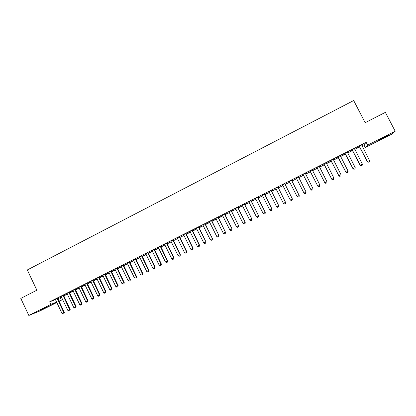 <?xml version="1.0" encoding="UTF-8"?>
<svg xmlns="http://www.w3.org/2000/svg" width="416" height="416" viewBox="0 0 416 416"><rect width="100%" height="100%" fill="white"/><g stroke="black" fill="none" stroke-linecap="round" stroke-linejoin="round"><path stroke-width="0.62" d="M40.196 310.076L47.429 306.81L40.196 310.076M384.036 137.207L388.736 135.148L378.045 140.426L384.036 137.207M57.788 298.678L61.511 297.086M63.757 295.953L67.397 294.117M69.638 292.989L73.31 291.143M75.551 290.014L79.248 288.153M81.484 287.03L85.207 285.152M87.438 284.029L91.192 282.136M93.423 281.018L97.204 279.11M99.429 277.992L103.241 276.073M105.456 274.955L109.299 273.021M111.514 271.903L115.383 269.958M117.598 268.845L121.493 266.88M123.703 265.767L127.629 263.791M129.834 262.678L133.791 260.686M135.99 259.579L139.979 257.572M142.173 256.464L146.193 254.441M148.382 253.339L152.433 251.3M154.622 250.198L158.699 248.144M160.883 247.047L164.991 244.977M167.17 243.88L171.314 241.795M173.482 240.703L177.658 238.597M179.826 237.51L184.033 235.388M186.196 234.302L190.434 232.17M192.587 231.083L196.862 228.93M199.014 227.848L203.315 225.68M205.462 224.598L209.799 222.414M211.942 221.338L216.31 219.138M218.447 218.062L222.846 215.847M224.978 214.77L229.414 212.54M231.54 211.468L236.007 209.217M238.134 208.151L242.632 205.884M244.748 204.818L249.288 202.53M251.399 201.469L255.97 199.165M258.076 198.104L262.678 195.79M264.779 194.73L269.417 192.395M271.513 191.339L276.188 188.984M278.278 187.933L282.989 185.562M285.074 184.512L289.817 182.125M291.897 181.074L296.676 178.667M298.75 177.627L303.566 175.198M305.64 174.153L310.471 171.725M312.572 170.664L317.408 168.23M319.53 167.159L324.376 164.72M326.524 163.639L331.37 161.2M333.544 160.103L338.4 157.659M340.6 156.551L345.462 154.102M347.688 152.984L352.555 150.535M354.801 149.401L359.679 146.947M361.951 145.798L363.891 144.825L365.264 147.482L367.604 145.116L395.2 131.238L391.617 134.243L365.264 147.482M60.221 297.736L61.381 300.18L59.056 301.35M56.805 302.479L40.154 310.846L28.834 315.468L50.856 304.392L56.618 302.089M28.834 315.468L20.8 298.407L36.873 290.202L27.3 269.963L353.688 100.532L365.154 122.684L385.377 112.367L395.2 131.238M69.55 292.802L69.852 292.656L69.54 292.776M67.309 293.935L65.723 294.653L67.278 293.868M63.482 295.204L61.121 296.395M79.16 287.966L77.282 288.829L79.128 287.903M75.275 289.266L72.92 290.451M91.104 281.949L88.936 282.963L91.073 281.887M87.162 283.275L84.812 284.456M103.147 275.886L100.677 277.046L103.116 275.818M99.148 277.238L96.803 278.413M115.294 269.766L112.518 271.081L115.263 269.703M111.233 271.149L108.898 272.324M127.54 263.598L124.457 265.07L127.509 263.536M123.417 265.008L121.092 266.178M139.89 257.379L136.49 259.012L139.854 257.317M135.704 258.814L133.385 259.984M152.313 251.046L148.626 252.897L152.339 251.108M148.096 252.574L145.782 253.739M164.892 244.774L160.857 246.735L164.897 244.785M160.592 246.277L158.288 247.437M173.191 239.928L170.898 241.088M186.098 234.109L189.738 232.274L186.066 234.042M185.9 233.527L183.612 234.676M198.916 227.656L202.275 225.961L198.884 227.588M198.718 227.068L196.435 228.218M211.843 221.146L214.921 219.596L211.812 221.078M211.645 220.553L209.373 221.697M224.884 214.578L227.672 213.174L224.848 214.51M224.682 213.985L222.42 215.124M238.035 207.953L240.526 206.7L237.999 207.886M237.832 207.36L235.576 208.494M251.3 201.271L253.495 200.169L251.264 201.204M251.092 200.678L248.851 201.807M264.68 194.532L266.573 193.58L264.649 194.464M264.472 193.934L262.241 195.062M278.179 187.736L279.76 186.94L278.143 187.668M276.089 188.786L275.678 188.911L276.052 188.718M277.971 187.138L275.746 188.256M291.798 180.877L293.062 180.242L291.762 180.809M289.718 181.927L288.985 182.208L289.682 181.854M291.585 180.274L289.375 181.392M306.441 173.415L305.505 173.888M306.478 173.482L305.542 173.956M303.467 175.001L302.437 175.516M303.43 174.933L302.406 175.448M306.244 172.801L302.11 174.886M306.28 172.874L305.323 173.358M303.103 174.476L302.146 174.954M319.972 166.598L319.394 166.894M320.008 166.67L319.431 166.962M317.304 168.033L315.936 168.719L317.273 167.96M320.102 165.818L316.94 167.502M320.138 165.89L319.202 166.364M331.271 160.997L329.55 161.866L331.235 160.93M334.084 158.772L330.902 160.467M334.126 158.844L333.211 159.302M345.358 153.904L343.283 154.95L345.322 153.832M348.192 151.663L344.989 153.369M348.234 151.736L347.35 152.178M359.575 146.744L357.141 147.971L359.538 146.671M362.43 144.487L359.2 146.208M362.466 144.565L361.613 144.992M363.891 144.825L366.163 142.334L49.65 301.844L55.437 299.593L55.203 299.291M355.295 148.086L352.076 149.796M355.337 148.158L354.468 148.595M352.451 150.332L350.199 151.466L352.414 150.259M341.125 155.225L337.927 156.926M341.162 155.298L340.267 155.75M338.296 157.461L336.404 158.413L338.265 157.388M327.08 162.302L323.903 163.992M327.116 162.375L326.191 162.843M326.784 163.171L326.383 163.374M326.82 163.238L326.42 163.441M324.272 164.523L322.728 165.298L324.236 164.455M313.16 169.317L310.003 170.997M313.196 169.39L312.239 169.868M313.191 170.014L312.432 170.399M313.227 170.087L312.468 170.466M310.372 171.522L309.171 172.125L310.336 171.454M298.438 176.821L296.228 177.939M298.652 177.424L299.754 176.873L298.615 177.356M296.577 178.469L295.677 178.838L296.54 178.402M284.762 183.711L282.547 184.829M284.976 184.314L286.395 183.596L284.939 184.246M282.89 185.364L282.313 185.567L282.854 185.297M271.206 190.544L268.98 191.667M271.414 191.142L273.151 190.268L271.383 191.074M257.769 197.314L255.533 198.442M257.977 197.912L260.016 196.882L257.941 197.844M244.447 204.027L242.2 205.161M244.655 204.62L246.995 203.44L244.618 204.552M231.244 210.678L228.982 211.817M231.447 211.271L234.083 209.945L231.41 211.203M218.15 217.277L215.883 218.421M218.348 217.864L221.281 216.393L218.317 217.797M205.166 223.818L202.888 224.962M205.369 224.406L208.588 222.784L205.332 224.338M192.296 230.303L190.013 231.452M192.494 230.89L195.993 229.128L192.462 230.823M179.535 236.735L177.242 237.89M166.878 243.11L164.58 244.27M171.127 241.649L167.045 243.625L171.127 241.649M154.331 249.434L152.022 250.593M158.59 247.915L154.731 249.824L158.605 247.957M141.887 255.7L139.573 256.87M146.104 254.254L142.548 255.96L146.068 254.186M129.548 261.919L127.223 263.089M133.702 260.499L130.463 262.049L133.671 260.432M117.312 268.081L114.982 269.256M121.404 266.692L118.477 268.081L121.373 266.625M105.175 274.196L102.84 275.376M109.21 272.834L106.59 274.071L109.179 272.766M93.142 280.259L90.797 281.445M97.115 278.923L94.796 280.01L97.084 278.86M81.203 286.276L78.853 287.461M85.119 284.965L83.096 285.901L85.088 284.898M69.363 292.24L67.007 293.431M73.221 290.956L71.49 291.746L73.19 290.893M57.621 298.158L55.255 299.348M63.669 295.766L64.106 295.547L63.648 295.724M61.422 296.899L59.977 297.544L61.391 296.832M58.963 301.148L61.381 300.18M49.65 301.844L50.856 304.392M366.163 142.334L367.604 145.116M368.321 162.214L369.398 161.678L368.321 162.214L367.255 161.632L359.138 146.146M361.603 144.908L369.528 160.477L367.37 161.548L359.278 146.078M369.398 161.678L369.528 160.477M367.255 161.632L368.3 162.224M361.156 165.776L362.227 165.246L361.156 165.776L360.1 165.194L352.014 149.739M354.453 148.507L362.352 164.05L360.204 165.116L352.144 149.672M362.227 165.246L362.352 164.05M360.1 165.194L361.14 165.786M352.981 168.735L354.006 169.338L355.077 168.802L354.021 169.328L352.981 168.735L344.926 153.312M347.334 152.095L355.202 167.606L353.064 168.672L345.036 153.254M355.077 168.802L355.202 167.606M346.918 172.858L347.974 172.338L346.918 172.858L345.894 172.266L337.865 156.868M340.252 155.662L348.088 171.148L345.961 172.208L337.964 156.816M347.974 172.338L348.088 171.148M345.894 172.266L346.908 172.869M338.837 175.776L339.841 176.384L340.907 175.848L339.851 176.374L338.837 175.776L330.84 160.404M333.2 159.219L341.006 174.673L338.889 175.729L330.918 160.368M340.907 175.848L341.006 174.673M332.81 179.873L333.856 179.358L332.81 179.873L331.807 179.275L323.846 163.93M326.175 162.755L333.954 178.183L331.848 179.234L323.908 163.899M333.856 179.358L333.954 178.183M331.807 179.275L332.805 179.884M325.806 183.362L326.846 182.842L325.806 183.362L324.813 182.754L316.878 167.44M319.186 166.28L326.934 181.678L324.839 182.723L316.93 167.414M326.846 182.842L326.934 181.678M324.813 182.754L325.801 183.368M317.85 186.222L318.828 186.836L319.868 186.316L318.828 186.831L317.85 186.222L309.946 170.934M312.229 169.785L319.951 185.151L317.86 186.196L309.977 170.919M319.868 186.316L319.951 185.151M311.88 190.284L312.92 189.769L311.88 190.284L310.908 189.654L303.04 174.413M305.297 173.274L312.993 188.614L310.908 189.654L303.061 174.403M312.92 189.769L312.993 188.614L312.92 189.769M310.918 189.67L311.886 190.289M304.97 193.726L306.004 193.211L304.97 193.726L303.992 193.097L296.301 178.006M306.004 193.211L306.067 192.062L306.004 193.211M298.402 176.753L306.067 192.062L303.992 193.097M298.428 176.738L306.082 192.078M298.085 197.148L299.12 196.638L298.085 197.148L297.107 196.524L289.312 181.329M291.533 180.211L299.203 195.504L299.12 196.638M291.574 180.19L299.203 195.504M297.107 196.524L299.172 195.494L299.114 196.638M291.231 200.559L292.261 200.044L291.231 200.559L290.248 199.935L282.485 184.772M292.261 200.044L292.354 198.91L292.261 200.044M284.695 183.659L292.302 198.916L290.248 199.935M284.752 183.628L292.354 198.91M284.404 203.949L285.438 203.44L284.404 203.949L283.426 203.336L275.688 188.198M285.438 203.44L285.532 202.306L285.438 203.44M277.888 187.086L285.47 202.316L283.426 203.336M277.956 187.054L285.532 202.306M277.612 207.329L278.642 206.82L277.612 207.329L276.63 206.716L268.918 191.604M271.112 190.502L278.741 205.686L278.642 206.82M271.196 190.46L278.741 205.686M276.63 206.716L278.663 205.702L278.626 206.825M270.847 210.694L271.877 210.189L270.847 210.694L269.859 210.085L262.184 195M264.363 193.903L271.981 209.05L271.877 210.189M264.462 193.851L271.981 209.05M269.859 210.085L271.887 209.076L271.861 210.189M264.113 214.042L265.138 213.538L264.113 214.042L263.125 213.439L255.471 198.38M257.644 197.288L265.247 212.404L265.138 213.538M257.759 197.231L265.247 212.404M263.125 213.439L265.143 212.43L265.122 213.543M257.405 217.381L258.43 216.876L257.405 217.381L256.417 216.778L248.794 201.75M250.957 200.658L258.544 215.738L258.43 216.876M251.082 200.595L258.544 215.738M256.417 216.778L258.424 215.774L258.409 216.882M250.728 220.698L251.753 220.194L250.728 220.698L249.74 220.1L242.143 205.098M244.296 204.017L251.872 219.06L251.753 220.194M244.436 203.944L251.872 219.06M249.74 220.1L251.737 219.102L251.727 220.204M244.083 224.006L245.102 223.501L244.083 224.006L243.09 223.408L235.518 208.437M237.661 207.355L245.227 222.368L245.102 223.501M237.817 207.277L245.227 222.368M243.09 223.408L245.081 222.42L245.076 223.512M237.463 227.297L238.482 226.798L237.463 227.297L236.47 226.704L228.925 211.76M231.062 210.683L238.612 225.659L238.482 226.798M231.228 210.6L238.612 225.659M236.47 226.704L238.451 225.716L238.456 226.808M230.875 230.578L231.889 230.074L230.875 230.578L229.876 229.986L222.362 215.067M224.484 213.996L232.024 228.94L231.889 230.074M224.666 213.902L232.024 228.94M229.876 229.986L231.852 229.003L231.858 230.084M224.312 233.839L225.326 233.34L224.312 233.839L223.314 233.251L215.826 218.358M217.942 217.292L225.467 232.206L225.326 233.34M218.135 217.194L225.467 232.206M223.314 233.251L225.28 232.274L225.295 233.35M217.776 237.089L218.79 236.59L217.776 237.089L216.778 236.506L209.316 221.64M211.422 220.579L218.936 235.456L218.79 236.59M211.63 220.475L218.936 235.456M216.778 236.506L218.733 235.534L218.754 236.605M211.271 240.328L212.28 239.829L211.271 240.328L210.267 239.746L202.836 224.905M204.932 223.85L212.436 238.69L212.28 239.829M205.156 223.735L212.436 238.69M210.267 239.746L212.217 238.774L212.243 239.84M204.792 243.547L205.8 243.053L204.792 243.547L203.788 242.97L196.378 228.155M198.468 227.105L205.956 241.914L205.8 243.053M198.702 226.985L205.956 241.914M203.788 242.97L205.728 242.003L205.764 243.069M198.344 246.756L199.347 246.262L198.344 246.756L197.335 246.184L189.956 231.395M192.036 230.344L199.269 245.222L199.514 245.123L199.347 246.262M192.28 230.22L199.514 245.123M197.335 246.184L199.269 245.222L199.311 246.277M191.922 249.954L192.925 249.454L191.922 249.954L190.913 249.382L183.555 234.619M185.63 233.574L192.837 248.425L193.092 248.321L192.925 249.454M185.89 233.444L193.092 248.321M190.913 249.382L192.837 248.425L192.884 249.475M185.526 253.131L186.529 252.637L185.526 253.131L184.512 252.564L177.185 237.827M179.249 236.792L186.43 251.612L186.701 251.498L186.529 252.637M179.52 236.652L186.701 251.498M184.512 252.564L186.43 251.612L186.482 252.658M179.156 256.298L180.159 255.804L179.156 256.298L178.142 255.736L170.841 241.025M172.895 239.99L180.05 254.784L180.331 254.67L180.159 255.804M173.181 239.845L180.331 254.67M178.142 255.736L180.05 254.784L180.112 255.824M172.817 259.454L173.815 258.96L172.817 259.454L171.803 258.892L164.523 244.208M166.566 243.178L173.701 257.946L173.992 257.821L173.815 258.96M166.868 243.027L173.992 257.821M171.803 258.892L173.701 257.946L173.763 258.981M166.499 262.595L167.497 262.101L166.499 262.595L165.485 262.038L158.231 247.38M160.269 246.355L167.378 261.097L167.684 260.967L167.497 262.101M160.581 246.194L167.684 260.967M165.485 262.038L167.378 261.097L167.445 262.127M160.212 265.725L161.205 265.231L160.212 265.725L159.193 265.169L151.97 250.536M153.993 249.512L161.08 264.228L161.398 264.092L161.205 265.231M154.32 249.35L161.398 264.092M159.193 265.169L161.08 264.228L161.153 265.252M153.951 268.835L154.944 268.346L153.951 268.835L152.932 268.284L145.73 253.677M147.748 252.663L154.809 267.353L155.137 267.207L154.944 268.346M148.086 252.491L155.137 267.207M152.932 268.284L154.809 267.353L154.887 268.372M147.716 271.939L148.704 271.45L147.716 271.939L146.692 271.388L139.516 256.807M141.528 255.793L148.564 270.457L148.907 270.312L148.704 271.45M141.877 255.622L148.907 270.312M146.692 271.388L148.564 270.457L148.647 271.476M141.508 275.028L142.496 274.539L141.508 275.028L140.483 274.482L133.333 259.927M135.335 258.918L142.345 273.556L142.698 273.4L142.496 274.539M135.694 258.736L142.698 273.4M140.483 274.482L142.345 273.556L142.433 274.565M135.32 278.101L136.308 277.612L135.32 278.101L134.295 277.56L127.171 263.032M129.163 262.023L136.152 276.635L136.516 276.479L136.308 277.612M129.537 261.836L136.516 276.479M134.295 277.56L136.152 276.635L136.25 277.644M129.163 281.164L130.151 280.68L129.163 281.164L128.138 280.623L121.035 266.12M123.022 265.122L129.984 279.708L130.364 279.542L130.151 280.68M123.406 264.924L130.364 279.542M128.138 280.623L129.984 279.708L130.088 280.706M123.032 284.216L124.015 283.728L123.032 284.216L122.002 283.676L114.925 269.199M116.906 268.2L123.843 282.766L124.233 282.589L124.015 283.728M117.302 268.003L124.233 282.589M122.002 283.676L123.843 282.766L123.952 283.759M116.927 287.253L117.91 286.77L116.927 287.253L115.898 286.718L108.841 272.267M110.812 271.274L117.728 285.808L118.128 285.631L117.91 286.77M111.218 271.066L118.128 285.631M115.898 286.718L117.728 285.808L117.842 286.796M110.843 290.274L111.826 289.791L110.843 290.274L109.814 289.744L102.783 275.319M104.749 274.331L111.634 288.839L112.05 288.657L111.826 289.791M105.165 274.118L112.05 288.657M109.814 289.744L111.634 288.839L111.753 289.822M104.79 293.29L105.768 292.807L104.79 293.29L103.756 292.76L96.751 278.356M98.706 277.373L105.57 291.855L105.997 291.668L105.768 292.807M99.133 277.155L105.997 291.668M103.756 292.76L105.57 291.855L105.695 292.838M98.758 296.291L99.736 295.807L98.758 296.291L97.724 295.766L90.745 281.382M92.69 280.405L99.533 294.866L99.97 294.668L99.736 295.807M93.127 280.181L99.97 294.668M97.724 295.766L99.533 294.866L99.663 295.838M92.752 299.276L93.725 298.797L92.752 299.276L91.718 298.756L84.76 284.398M86.694 283.426L93.517 297.856L93.964 297.658L93.725 298.797M87.147 283.197L93.964 297.658M91.718 298.756L93.517 297.856L93.652 298.828M86.767 302.25L87.74 301.772L86.767 302.25L85.732 301.73L78.801 287.404M80.73 286.432L87.526 300.841L87.984 300.633L87.74 301.772M81.193 286.198L87.984 300.633M85.732 301.73L87.526 300.841L87.667 301.808M80.813 305.214L81.786 304.736L80.813 305.214L79.773 304.699L72.862 290.394M74.786 289.427L81.557 303.81L82.03 303.597L81.786 304.736M75.26 289.188L82.03 303.597M79.773 304.699L81.557 303.81L81.702 304.772M74.88 308.168L75.847 307.689L74.88 308.168L73.84 307.653L66.955 293.374M68.869 292.406L75.618 306.764L76.102 306.55L75.847 307.689M69.352 292.162L76.102 306.55M73.84 307.653L75.618 306.764L75.769 307.726M68.973 311.106L69.94 310.627L68.973 311.106L67.933 310.591L61.069 296.338M62.972 295.376L69.701 309.712L70.195 309.488L69.94 310.627M63.471 295.126L70.195 309.488M67.933 310.591L69.701 309.712L69.857 310.664M63.086 314.033L64.054 313.555L63.086 314.033L62.046 313.524L55.437 299.593M57.101 298.334L63.809 312.645L64.314 312.416L64.054 313.555M57.611 298.08L64.314 312.416M62.046 313.524L63.809 312.645L63.97 313.591M192.13 230.74L192.39 230.672M192.062 230.521L192.322 230.459M185.723 233.964L185.994 233.891M185.656 233.75L185.926 233.678M179.343 237.177L179.624 237.099M179.275 236.964L179.556 236.886M172.988 240.38L173.285 240.292M172.921 240.167L173.217 240.079M166.66 243.568L166.972 243.474M166.598 243.355L166.904 243.261M160.363 246.74L160.685 246.641M160.295 246.527L160.618 246.428M154.092 249.902L154.424 249.792M154.024 249.688L154.357 249.584M147.841 253.048L148.19 252.933M147.774 252.834L148.122 252.725M141.622 256.178L141.981 256.064M141.554 255.97L141.913 255.85M135.429 259.298L135.798 259.178M135.361 259.09L135.73 258.965M129.256 262.408L129.641 262.278M129.194 262.2L129.574 262.07M123.115 265.502L123.505 265.366M123.048 265.294L123.443 265.158M117 268.585L117.4 268.44M116.932 268.372L117.338 268.232M110.906 271.653L111.322 271.502M110.838 271.445L111.254 271.294M104.837 274.711L105.264 274.555M104.775 274.503L105.201 274.347M98.795 277.753L99.237 277.592M98.732 277.545L99.169 277.384M92.778 280.784L93.231 280.618M92.716 280.576L93.163 280.41M86.788 283.8L87.251 283.629M86.72 283.592L87.183 283.421M80.818 286.806L81.292 286.629M80.756 286.603L81.229 286.421M74.875 289.801L75.358 289.619M74.812 289.593L75.296 289.411M68.957 292.781L69.451 292.594M68.895 292.578L69.389 292.386M63.066 295.75L63.57 295.558M62.998 295.547L63.502 295.35M57.195 298.709L57.71 298.511M57.127 298.506L57.647 298.303"/></g></svg>
